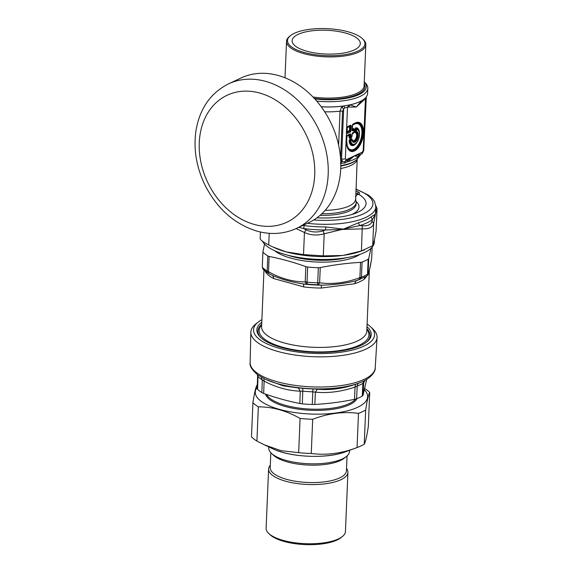 <?xml version="1.0" encoding="UTF-8"?>
<svg xmlns="http://www.w3.org/2000/svg" width="573" height="573" viewBox="0 0 573 573"><rect width="100%" height="100%" fill="white"/><g stroke="black" fill="none" stroke-linecap="round" stroke-linejoin="round"><path stroke-width="0.86" d="M366.283 342.346A56.14 19.568 2.4 0 0 369.807 337.39A56.14 19.568 2.4 0 0 366.906 328.737M261.689 324.325A56.14 19.568 2.4 0 0 261.173 337.934M261.775 322.27A57.236 19.948 2.4 0 0 260.665 337.476A57.236 19.948 2.4 0 0 308.145 351.922A57.236 19.948 2.4 0 0 366.827 341.923A57.236 19.948 2.4 0 0 366.992 326.674M258.194 322.083L255.716 324.06A63.173 22.018 2.4 0 0 250.838 332.197A63.173 22.018 2.4 0 0 307.429 356.377A63.173 22.018 2.4 0 0 377.063 337.49A63.173 22.018 2.4 0 0 372.887 328.974L370.581 326.789A60.588 21.122 -177.6 0 1 307.794 353.075A60.588 21.122 -177.6 0 1 258.194 322.083A60.588 21.122 -177.6 0 1 261.89 319.641M263.666 393.45L264.117 381.145L262.291 379.928A58.131 20.263 -177.6 0 1 258 376.611L257.606 376.124L257.191 388.601L257.578 389.318A58.009 20.22 -177.6 0 0 261.861 392.62L263.666 393.45C275.685 397.762 287.739 401.107 299.822 403.485L302.286 403.843A58.009 20.22 -177.6 0 0 305.889 404.144A58.009 20.22 -177.6 0 0 312.242 404.488L314.828 404.459L315.394 392.161L312.779 391.817A58.131 20.263 -177.6 0 1 302.802 391.173L300.273 391.18L298.375 387.971L283.033 385.83L265.328 379.24A61.082 21.294 2.4 0 0 306.269 388.451A61.082 21.294 2.4 0 0 358.684 383.151C370.215 379.297 375.73 371.813 375.229 367.83L377.063 337.49M366.562 379.87L363.038 395.327L362.265 396.101A58.009 20.22 -177.6 0 1 356.592 398.758L354.494 399.338C341.229 402.01 328.007 403.714 314.828 404.459M356.592 398.758L357.215 386.08L355.059 387.04L355.525 384.268C342.575 388.752 329.84 390.392 317.327 389.196L312.944 388.938A60.416 21.058 2.4 0 1 306.326 388.58A60.416 21.058 2.4 0 1 302.573 388.265L298.375 387.971M363.038 395.327L363.669 383L362.895 383.416A58.131 20.263 -177.6 0 1 357.215 386.08A4.577 3.352 68.9 0 1 358.949 383.058M358.684 383.151L355.525 384.268M354.494 399.338L355.059 387.04C341.701 391.653 328.479 393.357 315.394 392.161L317.327 389.196M299.822 403.485L300.273 391.18C288.119 390.743 276.064 387.398 264.117 381.145L263.881 378.545M364.514 380.673L363.669 383L364.994 380.164M367.107 324.046A60.588 21.122 -177.6 0 1 370.581 326.789M318.344 267.72L317.714 282.833L319.612 282.818L320.257 267.57L318.344 267.72A57.995 20.213 -177.6 0 1 307.658 267.025L305.846 266.638C293.655 262.248 281.415 258.853 269.138 256.446L267.799 255.959A57.995 20.213 -177.6 0 1 263.193 252.414L262.935 251.662L264.547 244.077M267.799 255.959L267.161 271.079L268.493 271.695L268.751 273.557L271.867 275.212C281.25 279.287 291.764 282.203 303.411 283.964L303.812 286.923L273.586 278.535A4.577 3.481 118.2 0 0 272.06 275.312M307.178 284.101A56.469 19.683 2.4 0 0 317.592 284.774L317.714 282.833A57.995 20.213 -177.6 0 1 307.021 282.138L307.178 284.101L306.555 284.065L305.208 281.887L307.021 282.138L307.658 267.025M320.257 267.57C333.722 264.848 347.145 263.114 360.532 262.37L362.079 262.069A57.995 20.213 -177.6 0 0 368.16 259.211L368.733 258.516L370.953 248.367M368.16 259.211L367.529 274.331A57.995 20.213 -177.6 0 1 361.441 277.189L360.166 279.28L359.271 279.61L359.894 277.619L361.441 277.189L362.079 262.069M359.271 279.61L358.311 279.961A54.944 19.153 2.4 0 1 356.227 280.677L354.429 283.771L321.267 288.054A4.577 0.437 90.4 0 1 321.618 285.146C333.959 284.939 345.498 283.449 356.227 280.677L366.412 276.344A3.051 2.514 -120.4 0 0 367.529 274.331L368.095 273.772L367.716 275.076L366.72 276.129M262.291 266.911L262.935 251.662M271.867 275.212L268.171 273.221L263.279 269.432A3.051 2.672 -45.3 0 1 262.563 267.527A57.995 20.213 -177.6 0 0 267.161 271.079A3.051 2.435 -58 0 0 268.171 273.221A3.051 2.435 -58 0 0 268.372 273.328L268.687 273.514M317.592 284.774L318.237 284.817L319.612 282.818C332.899 284.502 346.321 282.768 359.894 277.619L360.532 262.37M369.119 271.43L368.468 273.421M367.945 274.646L364.371 279.108A4.577 3.918 54.6 0 1 364.972 277.139M265.07 271.029L266.073 272.734A52.652 18.357 2.4 0 0 273.586 278.535M306.555 284.065L303.411 283.964A54.944 19.153 2.4 0 0 321.618 285.146L318.237 284.817M265.987 271.738L266.073 272.734M252.922 402.683L251.49 436.891A62.027 21.624 2.4 0 0 256.912 441.081L264.232 444.806L281.021 450.657L298.662 452.663A62.027 21.624 2.4 0 0 311.261 453.479C326.359 455.449 341.63 453.479 357.058 447.57A62.027 21.624 2.4 0 0 364.235 444.204C365.424 442.306 366.77 436.476 368.289 426.706L369.721 392.491C368.539 394.389 367.186 400.219 365.667 409.989A62.027 21.624 -177.6 0 1 358.49 413.355C343.392 411.393 328.128 413.362 312.693 419.271A62.027 21.624 -177.6 0 1 300.094 418.455C286.342 410.655 272.426 406.787 258.344 406.866A62.027 21.624 -177.6 0 1 252.922 402.683C254.441 392.913 255.787 387.076 256.976 385.185A62.027 21.624 -177.6 0 1 257.306 384.992M345.211 451.904C327.004 458.959 290.561 457.433 273.006 448.881A47.237 16.467 -177.6 0 0 345.211 451.904L357.058 447.57L358.49 413.355M257.227 387.334A56.211 19.597 2.4 0 0 313.56 414.114A56.211 19.597 2.4 0 0 364.428 389.876M364.736 388.573A62.027 21.624 -177.6 0 1 369.721 392.491M298.662 452.663L300.094 418.455M312.693 419.271L311.261 453.479M258.344 406.866L256.912 441.081M365.667 409.989L364.235 444.204M228.555 83.851L241.083 77.971A79.855 62.235 64.8 0 1 278.163 75.471A79.855 62.235 64.8 0 1 338.793 145.957A79.855 62.235 64.8 0 1 308.969 222.539L296.434 228.426A79.855 62.235 -115.2 0 0 326.259 151.845A79.855 62.235 -115.2 0 0 265.628 81.359A79.855 62.235 -115.2 0 0 228.555 83.851C210.492 93.041 199.626 108.727 195.937 130.909C193.366 149.288 196.424 167.431 205.113 185.344C217.267 208.937 234.615 224.215 257.148 231.184C271 234.959 284.101 234.042 296.434 228.426M355.382 196.625L356.965 194.82L358.519 194.233A46.549 16.223 2.4 0 1 354.673 213.586A46.549 16.223 2.4 0 1 340.484 216.923A46.549 16.223 2.4 0 1 317.005 217.776M351.743 214.553A39.673 13.831 2.4 0 0 356.105 201.51M362.286 225.769L359.701 225.583A57.995 20.213 2.4 0 0 372.343 219.652L375.308 214.345A76.846 5.952 -47.6 0 0 375.408 214.094A92.561 5.673 93.7 0 0 375.308 214.538L373.632 223.57L372.701 245.681L361.448 250.96L362.286 225.769C367.966 226.099 371.225 224.566 372.063 221.178L373.632 223.57C372.729 227.309 368.976 229.064 362.38 228.849L325.751 229.966L323.1 230.826L324.203 233.777C317.284 235.739 310.695 235.31 304.442 232.495L305.932 229.716C311.368 232.294 317.091 232.667 323.1 230.826M305.932 229.716L303.554 228.527A57.995 20.213 2.4 0 0 325.751 229.966L325.679 226.958L343.385 229.136L324.203 233.777L323.279 255.887L303.518 254.605L304.442 232.495L296.098 228.584M269.21 233.304L268.723 244.95C262.763 241.856 259.927 239.672 260.214 238.389M375.809 205.65L377.063 208.737L376.081 231.098L377.005 208.987L375.845 206.423M377.063 208.737L375.408 214.094L375.63 211.688M262.484 241.269A56.469 19.683 2.4 0 0 343.356 258.194A56.469 19.683 2.4 0 0 374.362 242.035L374.455 239.808M268.723 244.95L274.374 247.672A56.469 19.683 2.4 0 0 286.034 251.848A56.469 19.683 2.4 0 0 342.274 255.494A56.469 19.683 2.4 0 0 343.471 255.336A56.469 19.683 2.4 0 0 360.682 251.289L364.449 249.914M372.701 245.681L374.305 240.459L376.081 231.098M323.279 255.887L342.274 255.494A97.84 82.247 127.7 0 0 343.478 255.336L361.448 250.96M272.633 246.863L286.034 251.848L303.518 254.605M358.741 222.689L343.385 229.136L359.701 225.583A3.051 2.027 73.1 0 1 358.741 222.689A56.469 19.683 2.4 0 0 371.046 216.909L372.343 219.652L372.063 221.178M375.308 214.538L375.315 214.137A52.143 0.408 -29.8 0 1 375.408 214.094L375.759 208.644M375.315 214.137L371.046 216.909M302.859 225.404L304.07 225.554A3.051 0.731 97.7 0 1 303.554 228.527L298.791 227.316M357.201 159.38L355.661 200.12A36.629 12.771 -177.6 0 1 356.162 202.441A36.629 12.771 -177.6 0 1 321.854 213.743M364.27 81.925A41.972 14.633 -177.6 0 1 320.085 99.43A41.972 14.633 -177.6 0 1 314.792 98.921M364.27 81.882L364.937 82.512A43.498 15.163 -177.6 0 1 367.823 88.278A43.498 15.163 -177.6 0 1 319.863 101.385A43.498 15.163 -177.6 0 1 316.733 101.113M321.188 106.714A43.498 15.163 2.4 0 0 344.674 105.812L349.609 104.916A43.498 15.163 2.4 0 0 356.972 102.832A43.498 15.163 2.4 0 0 366.118 97.166L367.25 95.211A43.498 15.163 2.4 0 0 367.601 93.506L367.823 88.278M362.38 38.635L363.203 39.408A39.68 13.831 -177.6 0 1 365.832 44.673A39.68 13.831 -177.6 0 1 322.083 56.627A39.68 13.831 -177.6 0 1 286.536 41.349A39.68 13.831 -177.6 0 1 289.594 36.328L290.475 35.626A38.763 13.516 -177.6 0 1 326.782 28.65A38.763 13.516 -177.6 0 1 362.38 38.635A38.763 13.516 -177.6 0 1 322.212 55.452A38.763 13.516 -177.6 0 1 290.475 35.626M359.013 131.009A8.753 4.555 105.5 0 0 358.942 130.787A8.753 4.555 105.5 0 0 355.761 128.23L354.902 129.104L354.78 131.897L355.403 132.277A25.119 20.585 -24 0 1 356.048 131.948A0.917 0.781 -78.8 0 0 356.427 131.382L356.506 129.462A0.917 0.774 90.4 0 0 356.413 128.775L355.919 129.577L356.506 129.462A7.635 3.975 105.5 0 1 357.867 140.514A7.635 3.975 105.5 0 1 350.776 140.829L351.937 140.285A0.917 0.559 -12.8 0 0 352.08 139.876A0.917 0.559 -12.8 0 0 352.066 139.841A0.917 0.408 163.4 0 0 352.066 139.812A0.917 0.408 163.4 0 0 351.743 139.619A0.917 0.716 64.8 0 1 351.937 140.285L351.937 140.285A5.687 2.965 105.5 0 0 357.144 139.59A5.687 2.965 105.5 0 0 356.427 131.382L355.84 131.496L356.048 131.948A5.042 2.629 105.5 0 1 356.8 138.974A5.042 2.629 105.5 0 1 352.187 140.256A5.042 2.629 105.5 0 1 352.087 139.905M354.78 131.897L355.16 132.657A0.609 0.516 94.7 0 1 355.403 132.277A4.577 2.385 105.5 0 1 356.342 138.415A4.577 2.385 105.5 0 1 352.116 140.034M351.564 138.988A29.144 17.913 50.6 0 0 351.743 139.619L350.583 140.163A0.917 0.716 64.8 0 1 350.776 140.829A0.917 0.501 -8.3 0 1 350.196 141.101A0.917 0.408 -62.2 0 0 350.583 140.163L349.874 139.776L351.894 139.239L351.564 138.988A0.609 0.473 64.8 0 1 351.435 138.537L349.745 139.332A0.609 0.473 -115.2 0 0 349.874 139.776L349.48 140.679L350.196 141.101A8.28 4.312 105.5 0 0 355.575 143.859A8.28 4.312 105.5 0 0 359.085 131.21A8.28 4.312 105.5 0 0 356.413 128.775L355.761 128.23A0.609 0.509 82.7 0 1 355.675 127.772L354.902 129.104M358.942 130.787L359.085 131.21C360.095 136.03 358.92 140.249 355.575 143.859L355.231 144.152A8.753 4.555 105.5 0 1 349.48 140.679L349.093 140.829A9.182 4.777 105.5 0 0 356.9 142.412M351.435 138.537L351.879 139.182M351.894 139.239A25.119 11.481 56.7 0 0 352.058 139.791M351.879 136.395L351.485 137.176A0.609 0.473 -115.2 0 0 351.328 137.541L349.695 138.308A0.609 0.473 -115.2 0 1 349.852 137.943L349.387 134.884A0.609 0.473 -115.2 0 0 349.222 135.249L346.837 136.367M347.08 135.83L346.944 136.03A0.609 0.58 33.7 0 0 346.887 136.073A0.609 0.473 -115.2 0 1 346.944 136.03L350.053 134.433L350.869 134.612L350.296 133.889A0.917 0.716 64.8 0 1 350.053 134.433L347.08 135.83A0.917 0.716 64.8 0 0 347.331 135.278L346.823 136.345M352.316 129.598L353.82 128.975A0.609 0.473 64.8 0 1 353.691 128.524L352.331 129.161M352.187 133.581A0.609 0.58 33.7 0 1 352.245 133.545L352.381 133.337A0.917 0.716 -115.2 0 0 352.624 132.793L354.042 132.127L353.792 132.678A0.917 0.716 -115.2 0 0 354.042 132.127L354.264 130.078A0.917 0.501 171.4 0 0 354.264 129.964A0.917 0.501 171.4 0 0 353.921 129.641L353.82 128.975L354.229 129.856M354.171 129.319L354.236 129.763M352.18 133.609A0.609 0.473 -115.2 0 1 352.245 133.545L353.656 132.879A0.609 0.473 -115.2 0 0 353.491 133.244L352.137 133.881M350.869 134.612L350.769 136.94L349.122 137.584L349.222 135.249L350.282 134.719L350.182 137.054L350.526 137.491L351.629 136.968A0.917 0.874 33.7 0 0 351.879 136.725L351.879 136.725A0.917 0.874 33.7 0 0 352.023 136.302M352.481 125.236L352.51 130.307L352.13 130.25L352.338 125.344L352.989 124.047A0.917 0.716 64.8 0 1 352.746 124.592L352.481 125.115L354.959 123.696A0.609 0.473 -115.2 0 0 354.794 124.062L352.502 125.136M352.381 133.337L352.116 133.86L353.792 132.678A0.917 0.874 33.7 0 0 354.05 132.427L354.05 132.427A0.917 0.874 33.7 0 0 354.186 132.012M347.202 127.621L349.981 126.432L347.31 127.285A0.609 0.58 33.7 0 0 347.259 127.321M347.016 132.084L349.809 130.458L347.037 131.654M347.181 127.722L347.209 132.793A0.917 0.716 -115.2 0 1 347.403 133.459L346.98 132.506L350.44 130.88L351.027 130.766L350.375 132.069A0.917 0.716 64.8 0 0 350.182 131.396L349.544 130.981A0.609 0.473 64.8 0 1 349.415 130.529L349.587 126.504A0.609 0.473 64.8 0 1 349.752 126.139L347.188 127.6L347.446 127.077A0.917 0.716 -115.2 0 0 347.696 126.533L347.188 127.6M351.027 130.766L351.235 125.859L350.418 125.688A0.917 0.716 64.8 0 0 350.669 125.136L347.696 126.533M340.77 162.832A3.051 1.805 -59.6 0 1 342.453 161.686L341.565 158.95A3.051 1.067 2.4 0 0 345.34 158.721L346.135 159.731L344.982 161.765A3.051 1.268 -115.9 0 0 344.595 163.112L347.704 161.686L354.221 155.935L344.982 161.765L342.453 161.686L340.656 160.003M366.319 96.837L363.755 149.761L362.301 152.139A3.051 2.378 64.8 0 1 361.148 154.18L354.221 155.935L346.135 159.731M364.485 98.814L364.435 99.552A92.454 48.139 105.5 0 0 365.373 98.821L365.631 98.09M361.205 154.144L361.148 154.18A3.051 2.987 -112 0 0 359.608 156.064L358.519 156.608L354.221 155.935L362.301 152.139M340.591 158.929L341.565 158.95L343.657 108.985L344.803 107.867L347.503 107.215L349 105.06M352.51 130.307A0.917 0.716 64.8 0 1 352.703 130.973L354.114 130.307A0.917 0.716 64.8 0 0 353.921 129.641L352.51 130.307L352.402 129.634A0.609 0.473 -115.2 0 1 352.316 129.469M352.624 132.793L352.116 133.86M347.324 127.17L347.002 132.735M363.21 150.334L365.467 97.911M344.803 107.867L344.029 105.948A5.78 0.358 -11.8 0 1 344.674 105.812M361.685 100.712L356.27 107.022L348.413 107.072L350.11 104.838A87.275 43.942 108 0 1 349.609 104.916M342.561 111.248A3.051 1.067 -177.6 0 0 340.04 111.155L341.393 107.438A3.051 1.561 48.5 0 1 343.657 108.985L342.561 111.248L340.577 158.649M321.238 106.771A43.19 15.056 -177.6 0 0 344.029 105.948L341.393 107.438M364.435 99.552L356.27 107.022L350.11 104.838A43.19 15.056 -177.6 0 0 356.735 102.918L356.972 102.832M342.196 161.565A3.051 1.74 -56.5 0 0 340.763 162.438M359.45 154.796A3.051 2.886 -93.1 0 0 358.519 156.608A39.379 13.723 -177.6 0 1 347.704 161.686A3.051 1.511 -123.2 0 1 347.804 160.268M360.403 154.753L359.608 156.064M340.398 163.348L344.595 163.112M345.569 33.069A34.115 11.89 -177.6 0 1 360.302 43.577A34.115 11.89 -177.6 0 1 325.722 54.034A34.115 11.89 -177.6 0 1 292.137 40.726A34.115 11.89 -177.6 0 1 310.587 30.999A34.115 11.89 -177.6 0 1 345.569 33.069M347.918 472.324L345.44 531.515A39.695 13.838 -177.6 0 1 342.382 536.536A39.695 13.838 -177.6 0 1 338.435 538.914A39.695 13.838 -177.6 0 1 301.083 543.426A39.695 13.838 -177.6 0 1 268.744 533.449A39.695 13.838 -177.6 0 1 266.116 528.191L268.601 469A39.695 13.838 2.4 0 0 307.68 484.486A39.695 13.838 2.4 0 0 347.918 472.324A39.695 13.838 2.4 0 0 346.529 468.428M268.744 533.449L270.134 534.759A38.147 13.294 2.4 0 0 301.205 544.35A38.147 13.294 2.4 0 0 337.096 540.01A38.147 13.294 2.4 0 0 340.892 537.725L342.382 536.536M270.306 465.233A39.695 13.838 2.4 0 0 268.601 469M270.828 452.727L270.205 467.611A38.147 13.294 2.4 0 0 307.765 482.495A38.147 13.294 2.4 0 0 346.429 470.805L347.059 455.922M268.787 446.919L268.744 447.964A40.432 14.096 2.4 0 0 271.423 453.322L273.464 455.256A38.147 13.294 2.4 0 0 308.496 465.083A38.147 13.294 2.4 0 0 344.223 458.221L346.421 456.466A40.432 14.096 2.4 0 0 349.537 451.352L349.58 450.306M271.423 453.322A40.432 14.096 2.4 0 0 308.546 463.743A40.432 14.096 2.4 0 0 346.421 456.466M250.838 332.197L250.129 362.587A62.607 21.824 2.4 0 0 306.211 386.553A62.607 21.824 2.4 0 0 375.229 367.83M312.242 404.488L312.944 388.938M302.286 403.843L302.802 391.173A4.577 0.652 95.4 0 0 302.573 388.265M366.548 380.171L366.584 379.455M362.265 396.101L362.895 383.416L363.955 380.902M261.861 392.62L262.291 379.928L261.302 377.163M257.578 389.318L258 376.611A4.577 3.997 134.2 0 0 257.628 374.792M356.986 398.607A46.234 16.116 -177.6 0 1 306.684 410.046A46.234 16.116 -177.6 0 1 265.5 394.095M266.538 394.46A45.79 15.958 2.4 0 0 306.777 408.886A45.79 15.958 2.4 0 0 355.568 399.087M366.878 329.403A54.944 19.153 -177.6 0 1 368.647 336.659A54.944 19.153 -177.6 0 1 302.924 351.027A54.944 19.153 -177.6 0 1 261.66 324.991M263.967 270.084L261.589 326.746A52.652 18.357 2.4 0 0 311.089 347.174A52.652 18.357 2.4 0 0 366.527 332.777A52.652 18.357 2.4 0 0 366.806 331.158L369.341 270.599M305.846 266.638L305.208 281.887C292.824 281.909 280.591 278.514 268.493 271.695L269.138 256.446M371.676 258.265L372.142 247.142L371.662 258.38C370.33 266.925 369.141 272.053 368.095 273.772L368.733 258.516M354.429 283.771A52.652 18.357 2.4 0 0 364.371 279.108M303.812 286.923A52.652 18.357 2.4 0 0 321.267 288.054M346.694 257.678A45.79 15.958 -177.6 0 1 287.775 255.207M360.037 254.34A47.05 16.402 -177.6 0 1 317.005 262.04A47.05 16.402 -177.6 0 1 274.768 250.766M254.24 224.43A70.164 54.686 64.8 0 1 208.386 111.993A70.164 54.686 64.8 0 1 308.36 139.74A70.164 54.686 64.8 0 1 254.24 224.43M304.07 225.554A56.469 19.683 2.4 0 0 325.679 226.958M307.329 223.312A56.469 19.683 2.4 0 0 375.831 206.874L374.599 201.632L372.457 198.595L368.654 195.25L355.962 189.033M355.783 193.194A48.533 16.918 -177.6 0 1 357.351 193.903L357.323 194.548M357.86 194.254A3.051 1.067 2.4 0 0 357.351 193.903A1.526 1.103 -64.7 0 1 358.605 192.184A4.577 1.597 -177.6 0 1 358.798 194.097A1.526 1.189 -115.2 0 0 357.946 194.226M355.876 190.995A50.059 17.448 -177.6 0 1 358.605 192.184M313.739 219.968A53.418 18.623 2.4 0 0 368.059 211.201A53.418 18.623 2.4 0 0 355.948 189.369M320.114 215.312A36.629 12.771 2.4 0 0 356.098 204.045L356.162 202.441M314.283 98.37A40.597 14.153 2.4 0 0 320.228 98.957A40.597 14.153 2.4 0 0 364.192 83.701M312.987 97.002A39.68 13.831 2.4 0 0 320.357 97.79A39.68 13.831 2.4 0 0 364.106 85.835L365.832 44.673M355.174 131.819L355.289 129.032L355.919 129.577L355.84 131.496A29.144 26.795 -27.3 0 0 355.174 131.819M359.472 133.137A9.182 4.777 105.5 0 0 355.675 127.772M349.745 139.332L349.093 140.829M351.987 138.96A4.14 2.156 105.5 0 0 355.812 138.652A4.14 2.156 105.5 0 0 355.16 132.657M346.658 142.634A13.48 7.019 105.5 0 0 354.723 148.744A13.48 7.019 105.5 0 0 361.928 132.291A13.48 7.019 105.5 0 0 354.794 124.062M353.691 128.524L354.257 129.247M354.143 131.948L353.491 133.244M351.98 136.245L351.328 137.541M349.695 138.308L349.122 137.584M347.281 146.38A13.917 7.248 105.5 0 0 356.556 147.741A13.917 7.248 105.5 0 0 362.279 130.845A13.917 7.248 105.5 0 0 354.959 123.696L352.746 124.592M352.116 133.982L352.037 136.252L350.769 136.94A0.917 0.716 64.8 0 1 350.526 137.491L351.629 136.968A0.917 0.716 -115.2 0 0 351.872 136.424L351.972 134.089M346.672 136.582L346.493 140.901L346.815 136.467M353.863 132.707L354.05 132.427A0.917 0.917 0 0 0 354.2 131.962L354.257 130.2M346.636 140.786A14.382 7.492 105.5 0 0 347.345 146.595A14.382 7.492 105.5 0 0 356.9 148.335A14.382 7.492 105.5 0 0 362.938 130.845A14.382 7.492 105.5 0 0 355.36 123.367A0.917 0.716 64.8 0 0 355.611 122.815L352.989 124.047M347.023 131.955A0.609 0.473 -115.2 0 0 347.109 132.127L347.209 132.793M349.981 126.432L349.809 130.458L350.44 130.88L350.647 125.974L349.981 126.432M348.413 107.072A92.461 48.146 105.5 0 1 347.503 107.215L345.34 158.721M347.331 135.278L350.296 133.889M352.13 130.25L352.703 130.973M354.143 129.133L354.264 129.964A0.917 0.917 0 0 1 354.279 130.143L354.042 132.127M346.493 140.901A15.034 7.829 105.5 0 0 354.429 150.971A15.034 7.829 105.5 0 0 363.54 132.893A15.034 7.829 105.5 0 0 355.611 122.815M347.403 133.459L350.375 132.069M346.837 132.735L347.037 127.829M351.235 125.859L350.669 125.136M338.614 145.119L340.04 111.155A39.379 13.723 -177.6 0 1 324.705 111.799M340.792 165.611A38.033 13.258 2.4 0 0 356.621 159.86L360.546 154.595M356.621 159.86L355.826 160.497A37.209 12.971 -177.6 0 1 340.785 166.041M357.151 159.423A35.863 12.499 -177.6 0 1 340.72 168.512M355.532 199.297A35.863 12.499 -177.6 0 1 325.135 210.363M250.129 362.587C249.413 365.946 252.041 370.108 258.008 375.064L265.328 379.24M366.57 380.028L366.598 379.448M257.334 374.57L257.592 376.146M262.276 267.004L262.921 251.776M366.412 276.344L367.716 275.076C368.418 275.004 369.721 269.532 371.633 258.659M262.284 266.997L263.279 269.432M273.006 448.881L264.232 444.806M260.163 238.604L260.436 232.008M375.63 211.731L375.831 206.874M358.018 194.612L358.24 194.061L357.731 194.311M285.01 77.785L286.536 41.349M351.872 139.146L352.066 139.812A0.917 0.917 0 0 1 352.08 139.876L352.187 140.256M351.7 137.004L351.879 136.725A0.917 0.917 0 0 0 352.037 136.252L352.259 133.43M363.755 149.761C364.206 150.105 362.286 154.252 361.162 154.166L360.36 154.753M347.345 146.595L346.651 140.729L346.959 135.923M352.302 130.25L352.624 124.685"/></g></svg>
